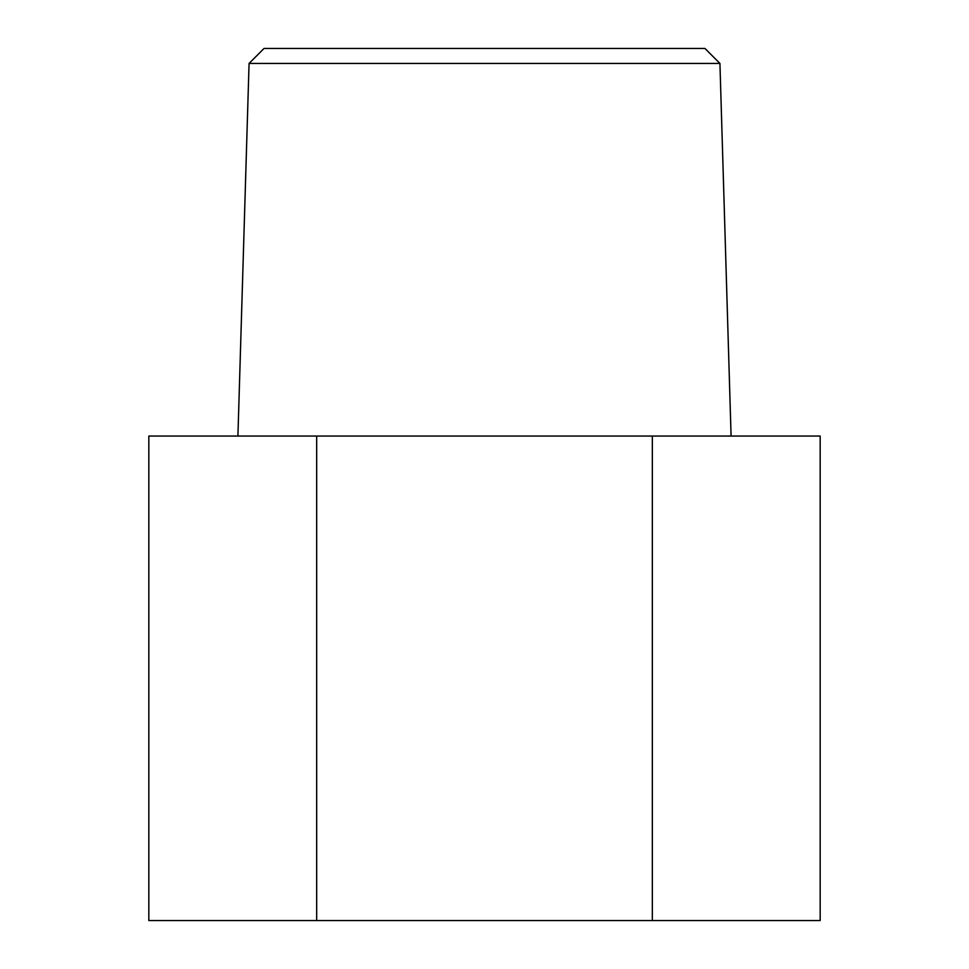 <?xml version="1.0" encoding="UTF-8"?>
<svg xmlns="http://www.w3.org/2000/svg" width="969" height="969" viewBox="0 0 969 969"><rect width="100%" height="100%" fill="white"/><g stroke="black" fill="none" stroke-linecap="round" stroke-linejoin="round"><path stroke-width="1.45" d="M249.069 63.433L264.053 48.45L704.947 48.45L719.931 63.433L249.069 63.433L237.914 436.05M719.931 63.433L731.086 436.05M316.669 436.05L148.826 436.05L148.826 920.55L316.669 920.55L316.669 436.05L820.174 436.05L820.174 920.55L652.331 920.55L652.331 436.05M652.331 920.55L316.669 920.55"/></g></svg>
